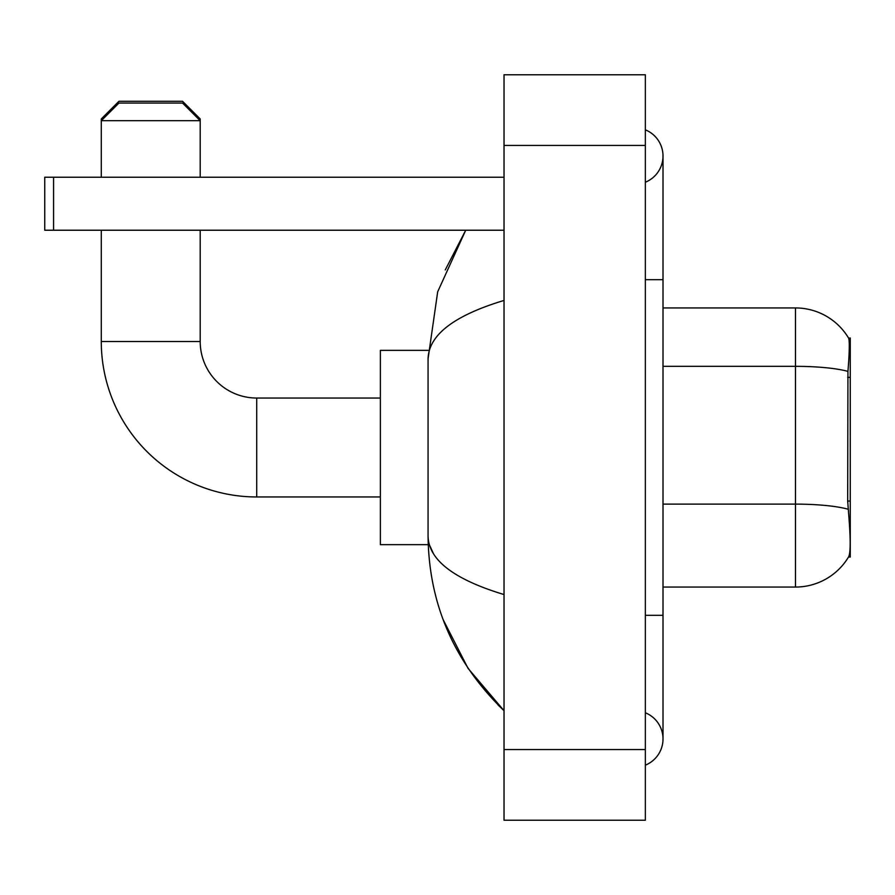 <?xml version="1.0" encoding="UTF-8"?>
<svg xmlns="http://www.w3.org/2000/svg" width="895" height="895" viewBox="0 0 895 895"><rect width="100%" height="100%" fill="white"/><g stroke="black" fill="none" stroke-linecap="round" stroke-linejoin="round"><path stroke-width="1.34" d="M850.25 557.014L848.516 557.014L848.829 556.489C850.608 551.879 850.608 538.521 848.829 516.393L847.688 501.043L847.945 371.391C849.467 352.183 849.702 341.118 848.639 338.198L850.25 337.986L850.25 557.014M848.829 556.489A61.822 61.822 0 0 1 795.487 587.053L663.005 587.053M847.945 371.391A61.822 10.74 180 0 0 795.487 366.335L795.487 307.947A61.822 61.822 0 0 1 848.639 338.198A61.822 61.822 0 0 0 795.487 307.947A61.822 61.822 0 0 1 848.516 337.986A61.822 61.822 0 0 0 795.487 307.947L663.005 307.947M380.375 496.96L256.72 496.96A155.45 155.45 0 0 1 101.28 341.51L101.28 230.228M256.72 496.96L256.72 398.04A56.53 56.53 0 0 1 200.2 341.51L200.2 230.228M101.28 177.232L101.28 120.702L118.945 103.048L182.535 103.048L200.2 120.702L101.28 120.702L101.28 118.945L118.945 101.28L182.535 101.28L200.2 118.945L198.433 118.945M200.2 177.232L200.2 118.945M428.224 350.348L380.375 350.348L380.375 544.652L428.224 544.652M103.048 118.945L101.28 118.945M53.577 230.228L44.75 230.228L44.75 177.232L53.577 177.232L53.577 230.228L504.03 230.228M504.03 177.232L53.577 177.232M645.34 615.312L663.005 615.312L663.005 156.032A28.26 28.26 0 0 1 645.34 182.233A28.26 28.26 0 0 0 645.34 129.831A28.26 28.26 0 0 1 663.005 156.032A28.26 28.26 0 0 0 645.34 129.831A28.26 28.26 0 0 1 663.005 156.032M645.34 765.169A28.26 28.26 0 0 0 645.34 712.767A28.26 28.26 0 0 1 645.34 765.169A28.26 28.26 0 0 0 663.005 738.968A28.26 28.26 0 0 1 645.34 765.169M504.03 300.44C454.067 315.499 428.739 334.965 428.067 358.817L428.067 536.183C428.638 559.957 453.955 579.412 504.03 594.56M504.03 820.223L645.34 820.223L645.34 74.777L504.03 74.777L504.03 820.223M428.067 358.817L437.677 291.804L465.713 230.228L445.274 269.898M443.126 619.586L468.04 668.341L504.03 710.697C454.145 662.278 428.828 604.103 428.067 536.183M433.37 553.49L429.32 544.652M850.25 377.388L847.688 377.388M850.25 501.043L847.688 501.043M795.487 587.053L795.487 366.335L663.005 366.335M848.136 509.233A61.822 10.74 180 0 0 795.487 504.12L663.005 504.12M101.28 341.51L200.2 341.51M645.34 279.688L663.005 279.688M504.03 749.562L645.34 749.562M504.03 145.438L645.34 145.438M380.375 398.04L256.72 398.04M663.005 615.312L663.005 738.968M504.03 710.697L497.877 704.768"/></g></svg>
